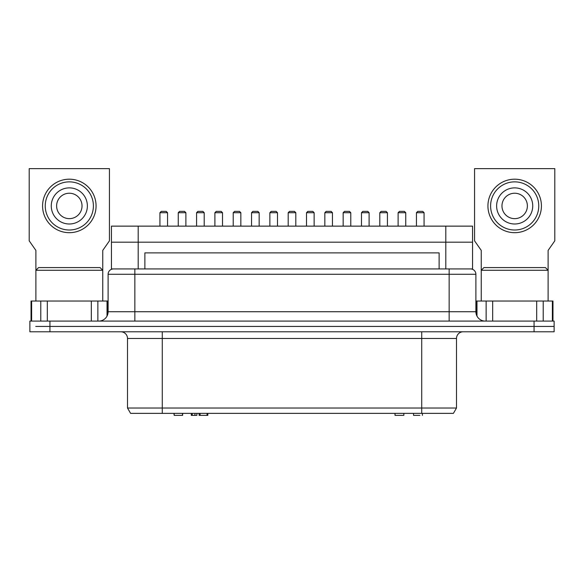 <?xml version="1.0" encoding="UTF-8"?>
<svg xmlns="http://www.w3.org/2000/svg" width="584" height="584" viewBox="0 0 584 584"><rect width="100%" height="100%" fill="white"/><g stroke="black" fill="none" stroke-linecap="round" stroke-linejoin="round"><path stroke-width="0.88" d="M174.193 413.37L174.193 415.377L173.922 413.37M182.639 413.37L182.639 415.377L182.325 413.37M174.193 415.377L182.325 415.377M207.057 413.37L207.057 415.377L207.824 415.377L207.824 413.37M419.874 415.377L413.874 415.377M199.1 413.37L199.1 415.377L207.057 415.377M200.093 413.37L200.093 415.377M191.282 413.37L191.282 415.377L196.881 415.377L196.881 413.37M192.238 413.37L192.238 415.377M194.947 413.37L194.947 415.377M398.339 415.377L403.142 415.377L395.047 415.377L395.047 413.37M394.959 413.37L395.047 415.377M416.443 212.707L424.072 212.707L422.728 211.364L417.786 211.364L416.443 212.707L416.443 226.132M379.797 212.707L387.426 212.707L386.09 211.364L381.14 211.364L379.797 212.707L379.797 226.132M343.158 212.707L350.78 212.707L349.444 211.364L344.494 211.364L343.158 212.707L343.158 226.132M306.512 212.707L314.134 212.707L312.798 211.364L307.848 211.364L306.512 212.707L306.512 226.132M269.866 212.707L277.488 212.707L276.152 211.364L271.202 211.364L269.866 212.707L269.866 226.132M233.22 212.707L240.842 212.707L239.506 211.364L234.556 211.364L233.22 212.707L233.22 226.132M196.574 212.707L204.203 212.707L202.86 211.364L197.91 211.364L196.574 212.707L196.574 226.132M159.928 212.707L167.557 212.707L166.214 211.364L161.272 211.364L159.928 212.707L159.928 226.132M398.12 212.707L405.749 212.707L404.405 211.364L399.463 211.364L398.12 212.707L398.12 226.132M361.481 212.707L369.103 212.707L367.767 211.364L362.817 211.364L361.481 212.707L361.481 226.132M324.835 212.707L332.457 212.707L331.121 211.364L326.171 211.364L324.835 212.707L324.835 226.132M288.189 212.707L295.811 212.707L294.475 211.364L289.525 211.364L288.189 212.707L288.189 226.132M251.543 212.707L259.165 212.707L257.829 211.364L252.879 211.364L251.543 212.707L251.543 226.132M214.897 212.707L222.519 212.707L221.183 211.364L216.233 211.364L214.897 212.707L214.897 226.132M178.251 212.707L185.88 212.707L184.537 211.364L179.595 211.364L178.251 212.707L178.251 226.132M554.128 326.441L554.128 331.785L554.128 326.441L534.068 326.441L554.128 326.441L554.128 321.091L29.872 321.091L29.872 326.441L29.872 321.091M35.748 326.441L49.932 326.441L35.748 326.441M485.253 321.091A9.359 9.359 0 0 1 475.894 311.725L108.106 311.725L108.106 274.283A5.351 5.351 0 0 1 113.457 268.932M470.543 268.932A5.351 5.351 0 0 1 475.894 274.283L449.147 274.283L449.147 268.932M108.106 311.725A9.359 9.359 0 0 1 98.747 321.091M534.068 321.091L534.068 326.441L49.932 326.441L534.068 326.441L534.068 331.785L554.128 331.785M29.872 331.785L29.872 326.441L29.872 331.785L534.068 331.785M421.728 331.785L421.728 338.472L456.498 338.472A6.687 6.687 0 0 1 463.185 331.785M120.815 331.785A6.687 6.687 0 0 1 127.502 338.472L162.272 338.472L162.272 331.785M421.728 413.37L453.41 413.37L456.498 408.019L127.502 408.019L130.59 413.37L421.728 413.37L421.728 338.472L162.272 338.472L162.272 413.37M552.968 321.091L552.968 301.03L476.391 301.03L476.391 314.732M481.245 301.03L481.245 270.268L483.917 267.589L545.441 267.589L548.113 270.268L548.113 250.397L554.8 240.842L554.8 168.623L474.558 168.623L474.558 240.842L481.245 250.397L481.245 270.268L548.113 270.268L548.113 301.03M107.609 314.732L107.609 301.03L31.032 301.03L31.032 321.091M35.887 301.03L35.887 270.268L38.559 267.589L100.083 267.589L102.755 270.268L102.755 250.397L109.442 240.842L109.442 168.623L29.2 168.623L29.2 240.842L35.887 250.397L35.887 270.268L102.755 270.268L102.755 301.03M496.626 205.94A18.053 18.053 0 0 0 514.679 223.993A18.053 18.053 0 0 0 532.732 205.94A18.053 18.053 0 0 0 514.679 187.88A18.053 18.053 0 0 0 496.626 205.94M527.381 205.94A12.702 12.702 0 0 1 514.679 218.642A12.702 12.702 0 0 1 501.97 205.94A12.702 12.702 0 0 1 514.679 193.231A12.702 12.702 0 0 1 527.381 205.94M487.932 205.94A26.747 26.747 0 0 0 514.679 232.688A26.747 26.747 0 0 0 541.426 205.94A26.747 26.747 0 0 0 514.679 179.193A26.747 26.747 0 0 0 487.932 205.94M490.604 205.94A24.075 24.075 0 0 1 514.679 181.865A24.075 24.075 0 0 1 538.755 205.94A24.075 24.075 0 0 1 514.679 230.008A24.075 24.075 0 0 1 490.604 205.94M51.268 205.94A18.053 18.053 0 0 0 69.321 223.993A18.053 18.053 0 0 0 87.374 205.94A18.053 18.053 0 0 0 69.321 187.88A18.053 18.053 0 0 0 51.268 205.94M82.03 205.94A12.702 12.702 0 0 1 69.321 218.642A12.702 12.702 0 0 1 56.619 205.94A12.702 12.702 0 0 1 69.321 193.231A12.702 12.702 0 0 1 82.03 205.94M42.574 205.94A26.747 26.747 0 0 0 69.321 232.688A26.747 26.747 0 0 0 96.068 205.94A26.747 26.747 0 0 0 69.321 179.193A26.747 26.747 0 0 0 42.574 205.94M45.245 205.94A24.075 24.075 0 0 1 69.321 181.865A24.075 24.075 0 0 1 93.396 205.94A24.075 24.075 0 0 1 69.321 230.008A24.075 24.075 0 0 1 45.245 205.94M144.883 268.932L144.883 252.879L439.117 252.879L439.117 268.932L138.196 268.932L138.196 242.185L111.449 242.185L445.804 242.185L138.196 242.185L138.196 226.132L111.449 226.132L111.449 268.932L138.196 268.932M439.117 268.932L472.551 268.932L472.551 242.185L445.804 242.185L472.551 242.185L472.551 226.132L138.196 226.132M49.932 331.785L49.932 321.091M108.106 274.283L449.147 274.283L449.147 321.091M134.853 268.932L134.853 321.091M543.222 321.091L543.222 301.03M492.677 321.091L492.677 301.03M476.975 316.09L476.975 301.03M552.384 301.03L552.384 321.091M486.136 301.03L486.136 321.091M536.681 301.03L536.681 321.091M97.864 321.091L97.864 301.03M47.319 321.091L47.319 301.03M31.616 321.091L31.616 301.03M107.025 301.03L107.025 316.09M40.778 301.03L40.778 321.091M91.323 301.03L91.323 321.091M445.804 268.932L445.804 226.132M413.538 415.377L413.538 413.37M422.414 415.377L422.414 413.37M403.836 415.377L403.836 413.37M424.072 226.132L424.072 212.707M387.426 226.132L387.426 212.707M350.78 226.132L350.78 212.707M314.134 226.132L314.134 212.707M277.488 226.132L277.488 212.707M240.842 226.132L240.842 212.707M204.203 226.132L204.203 212.707M167.557 226.132L167.557 212.707M405.749 226.132L405.749 212.707M369.103 226.132L369.103 212.707M332.457 226.132L332.457 212.707M295.811 226.132L295.811 212.707M259.165 226.132L259.165 212.707M222.519 226.132L222.519 212.707M185.88 226.132L185.88 212.707M475.894 311.725L475.894 274.283M456.498 338.472L456.498 408.019M127.502 338.472L127.502 408.019"/></g></svg>
